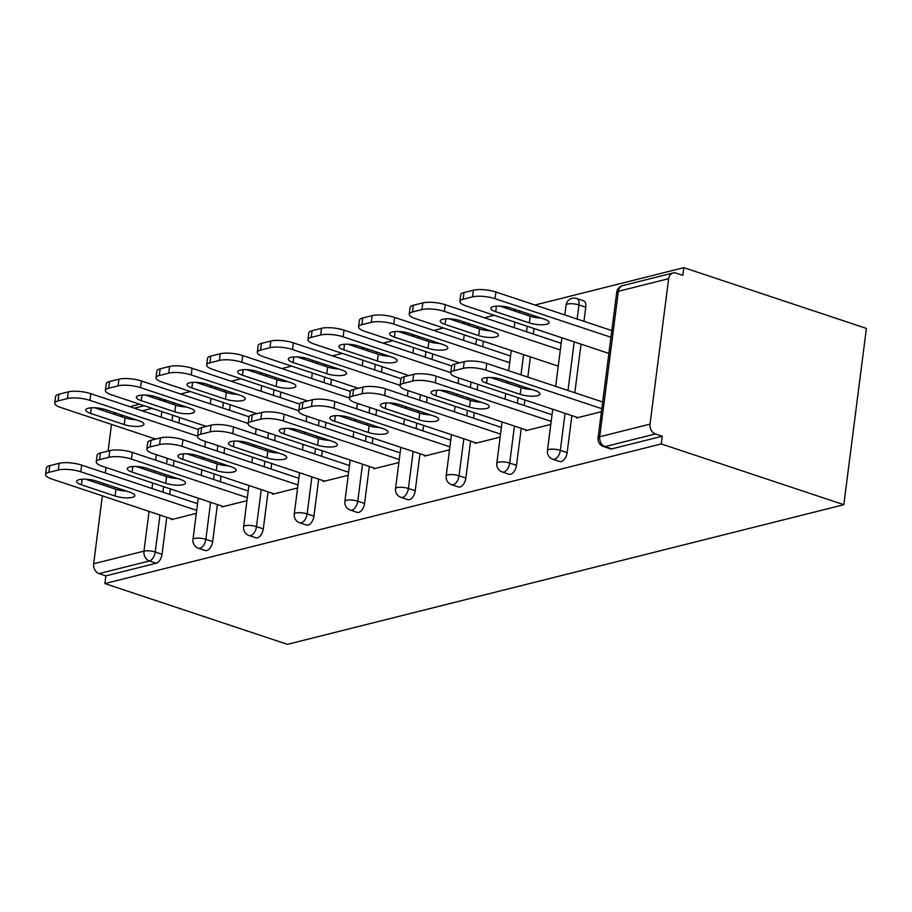 <?xml version="1.0" encoding="UTF-8"?>
<svg xmlns="http://www.w3.org/2000/svg" width="912" height="912" viewBox="0 0 912 912"><rect width="100%" height="100%" fill="white"/><g stroke="black" fill="none" stroke-linecap="round" stroke-linejoin="round"><path stroke-width="1.37" d="M622.759 285.593A8.094 8.094 0 0 0 616.706 292.41A8.094 2.246 -172.7 0 1 618.347 291.316L599.72 436.757L650.028 424.126L668.656 278.684L618.347 291.316A8.094 6.338 75.9 0 1 622.759 285.593L673.079 272.973A8.094 6.338 75.9 0 1 676.031 273.11L682.837 275.367L683.829 267.661L534.991 305.018M516.078 309.761L513.08 310.513M494.167 315.267L484.352 317.729M465.439 322.472L462.441 323.224M443.528 327.967L433.713 330.44M414.8 335.183L411.802 335.935M392.89 340.678L383.074 343.14M364.162 347.894L361.163 348.646M342.251 353.389L332.435 355.851M313.523 360.605L310.525 361.357M291.612 366.1L281.797 368.562M262.884 373.304L259.886 374.057M240.973 378.811L231.158 381.273M212.245 386.015L209.247 386.768M190.334 391.522L180.519 393.984M161.606 398.726L158.608 399.479M139.696 404.221L129.88 406.684M683.829 267.661L866.4 328.423L843.817 504.701L287.44 644.339L104.869 583.577L661.246 443.939L843.817 504.701M111.503 424.411L108.095 451.03M105.986 467.491L105.279 472.986M103.922 483.577L103.706 485.252M102.349 495.843L93.651 563.764L143.971 551.133L149.055 511.381M166.771 517.286L162.028 554.302A8.094 4.492 108.4 0 1 156.169 563.24L149.363 560.971L99.055 573.602L105.86 575.86L104.869 583.577M156.169 563.24L105.86 575.86M99.055 573.602A8.094 6.338 -104.1 0 1 93.651 563.764M114.068 414.219A8.094 6.338 -104.1 0 1 115.653 412.999M196.319 513.365L171.342 519.635L171.445 518.837M585.766 307.196L578.96 304.927A8.094 4.492 108.4 0 0 576.646 298.475L583.452 300.743A8.094 4.492 108.4 0 1 585.766 307.196L583.965 321.32M581.035 344.177L574.811 392.753M571.881 415.61L567.139 452.637A8.094 4.492 108.4 0 1 561.279 461.563A8.094 4.492 108.4 0 1 559.717 461.529L552.9 459.272A8.094 4.492 108.4 0 0 554.473 459.295A8.094 4.492 -71.6 0 0 560.333 450.368L567.139 452.637M661.246 443.939L662.237 436.232L611.918 448.852A8.094 4.492 108.4 0 1 610.356 448.829L603.539 446.561A8.094 4.492 108.4 0 0 605.112 446.595L611.918 448.852M180.451 404.996A8.094 4.492 108.4 0 1 180.713 406.399M179.55 417.491L178.855 422.986M174.032 460.571L173.337 466.066M171.98 476.657L171.821 477.888M170.407 488.923L169.7 494.429M525.916 429.871L525.814 430.681L550.791 424.411M484.283 328.742A8.094 4.492 108.4 0 1 484.546 330.155M483.383 341.236L482.687 346.731M477.865 384.317L477.17 389.823M475.813 400.402L475.654 401.633M474.24 412.68L473.533 418.175M470.603 441.032L465.861 478.048A8.094 4.492 108.4 0 1 460.001 486.985A8.094 4.492 108.4 0 1 458.44 486.951L451.634 484.682A8.094 4.492 108.4 0 0 453.196 484.717A8.094 4.492 -71.6 0 0 459.055 475.79L465.861 478.048M424.639 455.293L424.536 456.091L449.513 449.821M383.006 354.164A8.094 4.492 108.4 0 1 383.268 355.566M382.105 366.658L381.41 372.153M376.588 409.739L375.892 415.234M374.536 425.824L374.376 427.044M372.962 438.091L372.256 443.585M369.326 466.442L364.583 503.47A8.094 4.492 108.4 0 1 358.724 512.396A8.094 4.492 108.4 0 1 357.162 512.373L350.356 510.104A8.094 4.492 108.4 0 0 351.918 510.139A8.094 4.492 -71.6 0 0 357.778 501.201L364.583 503.47M323.361 480.704L323.258 481.513L348.236 475.243M281.728 379.586A8.094 4.492 108.4 0 1 281.99 380.988M280.828 392.08L280.132 397.575M275.31 435.161L274.615 440.656M273.258 451.246L273.098 452.466M271.685 463.513L270.978 469.007M268.048 491.864L263.306 528.892A8.094 4.492 108.4 0 1 257.446 537.818A8.094 4.492 108.4 0 1 255.884 537.784L249.079 535.515A8.094 4.492 108.4 0 0 250.64 535.549A8.094 4.492 -71.6 0 0 256.5 526.623L263.306 528.892M222.083 506.126L221.981 506.924L246.958 500.665M231.089 392.285A8.094 4.492 108.4 0 1 231.352 393.699M230.189 404.78L229.493 410.275M224.671 447.86L223.976 453.367M222.619 463.946L222.46 465.177M221.046 476.224L220.339 481.718M217.409 504.575L212.667 541.603A8.094 4.492 108.4 0 1 206.807 550.529A8.094 4.492 108.4 0 1 205.246 550.495L198.44 548.226A8.094 4.492 108.4 0 0 200.002 548.26A8.094 4.492 -71.6 0 0 205.861 539.334L212.667 541.603M272.722 493.415L272.62 494.224L297.597 487.954M332.367 366.875A8.094 4.492 108.4 0 1 332.629 368.277M331.466 379.369L330.771 384.864M325.949 422.45L325.253 427.945M323.897 438.535L323.737 439.755M322.324 450.802L321.617 456.296M318.687 479.153L313.945 516.181A8.094 4.492 108.4 0 1 308.085 525.107A8.094 4.492 108.4 0 1 306.523 525.073L299.717 522.815A8.094 4.492 108.4 0 0 301.279 522.85A8.094 4.492 -71.6 0 0 307.139 513.912L313.945 516.181M374 468.004L373.897 468.802L398.875 462.532M433.645 341.453A8.094 4.492 108.4 0 1 433.907 342.855M432.744 353.947L432.049 359.442M427.226 397.028L426.531 402.523M425.174 413.113L425.015 414.344M423.601 425.38L422.894 430.886M419.965 453.743L415.222 490.759A8.094 4.492 108.4 0 1 409.363 499.696A8.094 4.492 108.4 0 1 407.801 499.662L400.995 497.393A8.094 4.492 108.4 0 0 402.557 497.428A8.094 4.492 -71.6 0 0 408.416 488.49L415.222 490.759M475.277 442.582L475.175 443.38L500.152 437.122M534.922 316.042A8.094 4.492 108.4 0 1 535.184 317.444M534.022 328.525L533.326 334.031M530.396 356.888L527.809 377.112M526.452 387.703L526.292 388.922M524.879 399.969L524.172 405.464M521.242 428.321L516.5 465.348A8.094 4.492 108.4 0 1 510.64 474.274A8.094 4.492 108.4 0 1 509.078 474.24L502.273 471.971A8.094 4.492 108.4 0 0 503.834 472.006A8.094 4.492 -71.6 0 0 509.694 463.079L516.5 465.348M576.555 417.16L576.452 417.97L601.43 411.7M662.237 436.232L655.42 433.964L605.112 446.595A8.094 6.338 75.9 0 1 599.72 436.757A8.094 2.246 -172.7 0 0 598.078 437.851A8.094 8.094 0 0 0 603.539 446.561M650.028 424.126A8.094 6.338 75.9 0 0 655.42 433.964M673.079 272.973A8.094 6.338 75.9 0 0 668.656 278.684M126.768 491.169A12.403 3.443 7.3 0 1 115.915 489.311L85.534 479.199M49.738 465.679L48.883 472.359A16.177 4.492 -172.7 0 0 45.6 474.548L46.455 467.867A16.177 4.492 7.3 0 1 49.738 465.679L59.155 463.319A16.177 4.492 7.3 0 1 81.658 465.12L80.803 471.8L196.696 510.378M197.551 503.698L81.658 465.12M172.767 519.281L51.904 479.051A16.177 4.492 -172.7 0 1 45.6 474.548M48.883 472.359L58.288 469.999L59.155 463.319M96.376 481.057L129.994 492.252A12.403 3.443 7.3 0 1 134.828 495.695A12.403 3.443 7.3 0 1 127.794 497.884A12.403 3.443 7.3 0 1 115.06 496.003L81.442 484.808A12.403 3.443 7.3 0 1 76.608 481.354A12.403 3.443 7.3 0 1 83.642 479.176A12.403 3.443 7.3 0 1 96.376 481.057M80.803 471.8A16.177 4.492 -172.7 0 0 58.288 469.999M139.148 420.82L105.53 409.625A12.403 3.443 -172.7 0 0 92.796 407.744A12.403 3.443 -172.7 0 0 85.762 409.921A12.403 3.443 -172.7 0 0 90.596 413.375L124.214 424.559A12.403 3.443 -172.7 0 0 136.948 426.44A12.403 3.443 -172.7 0 0 143.982 424.262A12.403 3.443 -172.7 0 0 139.148 420.82M197.551 436.175L89.946 400.368A16.177 4.492 -172.7 0 0 67.442 398.555L58.026 400.927A16.177 4.492 -172.7 0 0 54.754 403.115A16.177 4.492 -172.7 0 0 61.058 407.618L155.644 439.094M198.428 429.506L90.801 393.688L89.946 400.368M67.442 398.555L68.297 391.875L58.892 394.246L58.026 400.927M94.688 407.767L125.069 417.878A12.403 3.443 -172.7 0 0 135.911 419.737M68.297 391.875A16.177 4.492 7.3 0 1 90.801 393.688M54.754 403.115L55.609 396.435A16.177 4.492 7.3 0 1 58.892 394.246M177.407 478.469A12.403 3.443 7.3 0 1 166.554 476.611L136.173 466.488M100.377 452.968L99.522 459.648A16.177 4.492 -172.7 0 0 96.239 461.848L97.094 455.168A16.177 4.492 7.3 0 1 100.377 452.968L109.793 450.608A16.177 4.492 7.3 0 1 132.297 452.409L131.442 459.089L247.334 497.667M248.189 490.987L132.297 452.409M223.406 506.57L102.543 466.34A16.177 4.492 -172.7 0 1 96.239 461.848M99.522 459.648L108.927 457.288L109.793 450.608M147.014 468.346L180.633 479.541A12.403 3.443 7.3 0 1 185.467 482.995A12.403 3.443 7.3 0 1 178.433 485.173A12.403 3.443 7.3 0 1 165.699 483.292L132.08 472.097A12.403 3.443 7.3 0 1 127.247 468.654A12.403 3.443 7.3 0 1 134.281 466.465A12.403 3.443 7.3 0 1 147.014 468.346M131.442 459.089A16.177 4.492 -172.7 0 0 108.927 457.288M228.046 465.758A12.403 3.443 7.3 0 1 217.193 463.9L186.812 453.788M151.016 440.257L150.161 446.937A16.177 4.492 -172.7 0 0 146.878 449.137L147.733 442.457A16.177 4.492 7.3 0 1 151.016 440.257L160.432 437.897A16.177 4.492 7.3 0 1 182.936 439.698L182.081 446.378L297.973 484.956M298.828 478.276L182.936 439.698M274.045 493.859L153.182 453.64A16.177 4.492 -172.7 0 1 146.878 449.137M150.161 446.937L159.566 444.577L160.432 437.897M197.653 455.647L231.272 466.83A12.403 3.443 7.3 0 1 236.105 470.284A12.403 3.443 7.3 0 1 229.072 472.462A12.403 3.443 7.3 0 1 216.338 470.581L182.719 459.386A12.403 3.443 7.3 0 1 177.886 455.943A12.403 3.443 7.3 0 1 184.919 453.766A12.403 3.443 7.3 0 1 197.653 455.647M182.081 446.378A16.177 4.492 -172.7 0 0 159.566 444.577M278.684 453.047A12.403 3.443 7.3 0 1 267.832 451.189L237.451 441.077M201.655 427.557L200.8 434.237A16.177 4.492 -172.7 0 0 197.516 436.426L198.371 429.746A16.177 4.492 7.3 0 1 201.655 427.557L211.071 425.186A16.177 4.492 7.3 0 1 233.575 426.998L232.72 433.679L348.612 472.245M349.467 465.565L233.575 426.998M324.683 481.148L203.821 440.929A16.177 4.492 -172.7 0 1 197.516 436.426M200.8 434.237L210.205 431.866L211.071 425.186M248.292 442.936L281.911 454.119A12.403 3.443 7.3 0 1 286.744 457.573A12.403 3.443 7.3 0 1 279.71 459.751A12.403 3.443 7.3 0 1 266.977 457.87L233.358 446.686A12.403 3.443 7.3 0 1 228.524 443.232A12.403 3.443 7.3 0 1 235.558 441.055A12.403 3.443 7.3 0 1 248.292 442.936M232.72 433.679A16.177 4.492 -172.7 0 0 210.205 431.866M329.323 440.336A12.403 3.443 7.3 0 1 318.47 438.478L288.089 428.366M252.293 414.846L251.438 421.526A16.177 4.492 -172.7 0 0 248.155 423.715L249.01 417.035A16.177 4.492 7.3 0 1 252.293 414.846L261.698 412.475A16.177 4.492 7.3 0 1 284.213 414.287L283.358 420.968L399.251 459.545M400.106 452.865L284.213 414.287M375.322 468.449L254.459 428.218A16.177 4.492 -172.7 0 1 248.155 423.715M251.438 421.526L260.843 419.167L261.698 412.475M298.931 430.225L332.549 441.419A12.403 3.443 7.3 0 1 337.383 444.862A12.403 3.443 7.3 0 1 330.349 447.04A12.403 3.443 7.3 0 1 317.615 445.159L283.997 433.975A12.403 3.443 7.3 0 1 279.163 430.521A12.403 3.443 7.3 0 1 286.197 428.344A12.403 3.443 7.3 0 1 298.931 430.225M283.358 420.968A16.177 4.492 -172.7 0 0 260.843 419.167M379.962 427.625A12.403 3.443 7.3 0 1 369.109 425.767L338.728 415.655M302.932 402.135L302.077 408.815A16.177 4.492 -172.7 0 0 298.794 411.004L299.649 404.324A16.177 4.492 7.3 0 1 302.932 402.135L312.337 399.775A16.177 4.492 7.3 0 1 334.852 401.576L333.997 408.257L449.89 446.834M450.745 440.154L334.852 401.576M425.961 455.738L305.098 415.507A16.177 4.492 -172.7 0 1 298.794 411.004M302.077 408.815L311.482 406.456L312.337 399.775M349.57 417.514L383.188 428.708A12.403 3.443 7.3 0 1 388.022 432.151A12.403 3.443 7.3 0 1 380.988 434.329A12.403 3.443 7.3 0 1 368.254 432.448L334.636 421.264A12.403 3.443 7.3 0 1 329.802 417.81A12.403 3.443 7.3 0 1 336.836 415.633A12.403 3.443 7.3 0 1 349.57 417.514M333.997 408.257A16.177 4.492 -172.7 0 0 311.482 406.456M189.787 408.109L156.169 396.914A12.403 3.443 -172.7 0 0 143.435 395.033A12.403 3.443 -172.7 0 0 136.401 397.21A12.403 3.443 -172.7 0 0 141.235 400.664L174.853 411.848A12.403 3.443 -172.7 0 0 187.587 413.729A12.403 3.443 -172.7 0 0 194.621 411.551A12.403 3.443 -172.7 0 0 189.787 408.109M248.189 423.464L140.585 387.657A16.177 4.492 -172.7 0 0 118.081 385.856L108.665 388.216A16.177 4.492 -172.7 0 0 105.393 390.404A16.177 4.492 -172.7 0 0 111.697 394.907L206.283 426.394M249.067 416.795L141.44 380.977L140.585 387.657M118.081 385.856L118.936 379.175L109.531 381.535L108.665 388.216M145.316 395.056L175.708 405.167A12.403 3.443 -172.7 0 0 186.55 407.026M118.936 379.175A16.177 4.492 7.3 0 1 141.44 380.977M105.393 390.404L106.248 383.724A16.177 4.492 7.3 0 1 109.531 381.535M240.426 395.398L206.807 384.203A12.403 3.443 -172.7 0 0 194.074 382.322A12.403 3.443 -172.7 0 0 187.04 384.499A12.403 3.443 -172.7 0 0 191.873 387.953L225.492 399.148A12.403 3.443 -172.7 0 0 238.226 401.029A12.403 3.443 -172.7 0 0 245.26 398.852A12.403 3.443 -172.7 0 0 240.426 395.398M298.828 410.765L191.224 374.946A16.177 4.492 -172.7 0 0 168.72 373.145L159.304 375.505A16.177 4.492 -172.7 0 0 156.032 377.705A16.177 4.492 -172.7 0 0 162.336 382.196L256.922 413.683M299.706 404.084L192.079 368.266L191.224 374.946M168.72 373.145L169.575 366.464L160.159 368.824L159.304 375.505M195.955 382.345L226.347 392.468A12.403 3.443 -172.7 0 0 237.188 394.326M169.575 366.464A16.177 4.492 7.3 0 1 192.079 368.266M156.032 377.705L156.887 371.013A16.177 4.492 7.3 0 1 160.159 368.824M291.065 382.687L257.446 371.503A12.403 3.443 -172.7 0 0 244.712 369.622A12.403 3.443 -172.7 0 0 237.679 371.8A12.403 3.443 -172.7 0 0 242.512 375.242L276.131 386.437A12.403 3.443 -172.7 0 0 288.865 388.318A12.403 3.443 -172.7 0 0 295.898 386.141A12.403 3.443 -172.7 0 0 291.065 382.687M349.467 398.054L241.862 362.235A16.177 4.492 -172.7 0 0 219.359 360.434L209.942 362.794A16.177 4.492 -172.7 0 0 206.671 364.994A16.177 4.492 -172.7 0 0 212.975 369.485L307.561 400.972M350.345 391.373L242.717 355.555L241.862 362.235M219.359 360.434L220.214 353.753L210.797 356.113L209.942 362.794M246.593 369.645L276.986 379.757A12.403 3.443 -172.7 0 0 287.827 381.615M220.214 353.753A16.177 4.492 7.3 0 1 242.717 355.555M206.671 364.994L207.526 358.313A16.177 4.492 7.3 0 1 210.797 356.113M341.704 369.976L308.085 358.792A12.403 3.443 -172.7 0 0 295.351 356.911A12.403 3.443 -172.7 0 0 288.317 359.089A12.403 3.443 -172.7 0 0 293.151 362.531L326.77 373.726A12.403 3.443 -172.7 0 0 339.503 375.607A12.403 3.443 -172.7 0 0 346.537 373.43A12.403 3.443 -172.7 0 0 341.704 369.976M400.106 385.343L292.501 349.535A16.177 4.492 -172.7 0 0 269.998 347.723L260.581 350.083A16.177 4.492 -172.7 0 0 257.309 352.283A16.177 4.492 -172.7 0 0 263.614 356.786L358.199 388.261M400.984 378.674L293.356 342.855L292.501 349.535M269.998 347.723L270.853 341.042L261.436 343.402L260.581 350.083M297.232 356.934L327.625 367.046A12.403 3.443 -172.7 0 0 338.466 368.904M270.853 341.042A16.177 4.492 7.3 0 1 293.356 342.855M257.309 352.283L258.164 345.602A16.177 4.492 7.3 0 1 261.436 343.402M392.342 357.265L358.724 346.081A12.403 3.443 -172.7 0 0 345.99 344.2A12.403 3.443 -172.7 0 0 338.956 346.378A12.403 3.443 -172.7 0 0 343.79 349.832L377.408 361.015A12.403 3.443 -172.7 0 0 390.142 362.896A12.403 3.443 -172.7 0 0 397.176 360.719A12.403 3.443 -172.7 0 0 392.342 357.265M450.745 372.632L343.14 336.824A16.177 4.492 -172.7 0 0 320.636 335.012L311.22 337.383A16.177 4.492 -172.7 0 0 307.948 339.572A16.177 4.492 -172.7 0 0 314.252 344.075L408.838 375.55M451.622 365.963L343.995 330.144L343.14 336.824M320.636 335.012L321.491 328.331L312.075 330.703L311.22 337.383M347.871 344.223L378.263 354.335A12.403 3.443 -172.7 0 0 389.105 356.193M321.491 328.331A16.177 4.492 7.3 0 1 343.995 330.144M307.948 339.572L308.803 332.891A16.177 4.492 7.3 0 1 312.075 330.703M430.601 414.926A12.403 3.443 7.3 0 1 419.748 413.068L389.367 402.944M353.571 389.424L352.716 396.104A16.177 4.492 -172.7 0 0 349.433 398.305L350.288 391.624A16.177 4.492 7.3 0 1 353.571 389.424L362.976 387.064A16.177 4.492 7.3 0 1 385.491 388.865L384.636 395.546L500.528 434.123M501.383 427.443L385.491 388.865M476.6 443.027L355.737 402.796A16.177 4.492 -172.7 0 1 349.433 398.305M352.716 396.104L362.121 393.745L362.976 387.064M400.208 404.803L433.827 415.997A12.403 3.443 7.3 0 1 438.661 419.452A12.403 3.443 7.3 0 1 431.627 421.629A12.403 3.443 7.3 0 1 418.893 419.748L385.274 408.553A12.403 3.443 7.3 0 1 380.441 405.11A12.403 3.443 7.3 0 1 387.475 402.922A12.403 3.443 7.3 0 1 400.208 404.803M384.636 395.546A16.177 4.492 -172.7 0 0 362.121 393.745M442.981 344.565L409.363 333.37A12.403 3.443 -172.7 0 0 396.629 331.489A12.403 3.443 -172.7 0 0 389.595 333.667A12.403 3.443 -172.7 0 0 394.429 337.121L428.047 348.304A12.403 3.443 -172.7 0 0 440.781 350.185A12.403 3.443 -172.7 0 0 447.815 348.008A12.403 3.443 -172.7 0 0 442.981 344.565M509.683 362.691L393.779 324.113A16.177 4.492 -172.7 0 0 371.275 322.312L361.859 324.672A16.177 4.492 -172.7 0 0 358.587 326.861A16.177 4.492 -172.7 0 0 364.891 331.364L459.477 362.839M510.538 356.011L394.634 317.433L393.779 324.113M371.275 322.312L372.13 315.632L362.714 317.992L361.859 324.672M398.51 331.512L428.902 341.624A12.403 3.443 -172.7 0 0 439.744 343.482M372.13 315.632A16.177 4.492 7.3 0 1 394.634 317.433M358.587 326.861L359.442 320.18A16.177 4.492 7.3 0 1 362.714 317.992M481.24 402.215A12.403 3.443 7.3 0 1 470.387 400.357L440.006 390.245M404.21 376.713L403.355 383.393A16.177 4.492 -172.7 0 0 400.072 385.594L400.927 378.913A16.177 4.492 7.3 0 1 404.21 376.713L413.615 374.353A16.177 4.492 7.3 0 1 436.13 376.154L435.275 382.835L551.167 421.412M552.022 414.732L436.13 376.154M527.239 430.316L406.376 390.085A16.177 4.492 -172.7 0 1 400.072 385.594M403.355 383.393L412.76 381.034L413.615 374.353M450.847 392.103L484.466 403.286A12.403 3.443 7.3 0 1 489.299 406.741A12.403 3.443 7.3 0 1 482.266 408.918A12.403 3.443 7.3 0 1 469.532 407.037L435.913 395.842A12.403 3.443 7.3 0 1 431.08 392.399A12.403 3.443 7.3 0 1 438.113 390.222A12.403 3.443 7.3 0 1 450.847 392.103M435.275 382.835A16.177 4.492 -172.7 0 0 412.76 381.034M493.62 331.854L460.001 320.659A12.403 3.443 -172.7 0 0 447.268 318.778A12.403 3.443 -172.7 0 0 440.234 320.956A12.403 3.443 -172.7 0 0 445.067 324.41L478.686 335.605A12.403 3.443 -172.7 0 0 491.42 337.486A12.403 3.443 -172.7 0 0 498.454 335.297A12.403 3.443 -172.7 0 0 493.62 331.854M560.321 349.98L444.418 311.402A16.177 4.492 -172.7 0 0 421.914 309.601L412.498 311.961A16.177 4.492 -172.7 0 0 409.226 314.15A16.177 4.492 -172.7 0 0 415.53 318.653L558.247 366.157M561.176 343.3L445.273 304.722L444.418 311.402M421.914 309.601L422.769 302.921L413.353 305.281L412.498 311.961M449.149 318.801L479.541 328.924A12.403 3.443 -172.7 0 0 490.382 330.782M422.769 302.921A16.177 4.492 7.3 0 1 445.273 304.722M409.226 314.15L410.081 307.469A16.177 4.492 7.3 0 1 413.353 305.281M531.867 389.504A12.403 3.443 7.3 0 1 521.026 387.646L490.645 377.534M454.849 364.002L453.994 370.694A16.177 4.492 -172.7 0 0 450.71 372.883L451.565 366.202A16.177 4.492 7.3 0 1 454.849 364.002L464.254 361.642A16.177 4.492 7.3 0 1 486.769 363.455L485.914 370.135L601.806 408.701M602.661 402.021L486.769 363.455M577.877 417.605L457.015 377.386A16.177 4.492 -172.7 0 1 450.71 372.883M453.994 370.694L463.399 368.323L464.254 361.642M501.486 379.392L535.105 390.575A12.403 3.443 7.3 0 1 539.938 394.03A12.403 3.443 7.3 0 1 532.904 396.207A12.403 3.443 7.3 0 1 520.171 394.326L486.552 383.143A12.403 3.443 7.3 0 1 481.718 379.688A12.403 3.443 7.3 0 1 488.752 377.511A12.403 3.443 7.3 0 1 501.486 379.392M485.914 370.135A16.177 4.492 -172.7 0 0 463.399 368.323M544.259 319.143L510.64 307.96A12.403 3.443 -172.7 0 0 497.906 306.079A12.403 3.443 -172.7 0 0 490.873 308.256A12.403 3.443 -172.7 0 0 495.706 311.699L529.325 322.894A12.403 3.443 -172.7 0 0 542.059 324.775A12.403 3.443 -172.7 0 0 549.092 322.597A12.403 3.443 -172.7 0 0 544.259 319.143M610.96 337.269L495.056 298.691A16.177 4.492 -172.7 0 0 472.553 296.89L463.136 299.25A16.177 4.492 -172.7 0 0 459.865 301.45A16.177 4.492 -172.7 0 0 466.169 305.942L608.885 353.446M611.815 330.589L495.911 292.011L495.056 298.691M472.553 296.89L473.408 290.21L463.991 292.57L463.136 299.25M499.787 306.101L530.18 316.213A12.403 3.443 -172.7 0 0 541.021 318.071M473.408 290.21A16.177 4.492 7.3 0 1 495.911 292.011M459.865 301.45L460.72 294.77A16.177 4.492 7.3 0 1 463.991 292.57M151.985 488.524L152.692 483.029M154.048 472.439L154.265 470.763M155.621 460.172L156.328 454.678M161.139 417.092L161.846 411.597M152.065 408.337L142.249 410.81M123.337 415.553L120.338 416.305M159.965 515.018L155.222 552.045A8.094 4.492 -71.6 0 1 149.363 560.971A8.094 6.338 -104.1 0 1 143.971 551.133A8.094 2.246 7.3 0 1 155.222 552.045L162.028 554.302M164.513 401.451A8.094 6.338 -104.1 0 1 166.201 400.254M172.744 415.222L172.037 420.717M167.227 458.303L166.52 463.809M165.163 474.388L164.947 476.075M163.59 486.666L162.895 492.161M173.645 402.728A8.094 4.492 108.4 0 1 173.941 404.586M210.604 502.307L205.861 539.334A8.094 2.246 7.3 0 0 194.609 538.433A8.094 2.246 -172.7 0 0 192.968 539.528A8.094 8.094 0 0 0 198.44 548.226M223.383 402.523L222.676 408.017M217.865 445.603L217.159 451.098M215.802 461.689L215.585 463.364M214.229 473.955L213.533 479.45M274.022 389.812L273.315 395.306M268.504 432.892L267.797 438.387M266.441 448.978L266.224 450.653M264.868 461.244L264.172 466.739M261.242 489.596L256.5 526.623A8.094 2.246 7.3 0 0 245.248 525.722A8.094 2.246 -172.7 0 0 243.607 526.817A8.094 8.094 0 0 0 249.079 535.515M324.661 377.101L323.954 382.595M319.143 420.181L318.436 425.676M317.08 436.267L316.863 437.942M315.506 448.533L314.811 454.028M311.881 476.885L307.139 513.912A8.094 2.246 7.3 0 0 295.887 513.011A8.094 2.246 -172.7 0 0 294.245 514.106A8.094 8.094 0 0 0 299.717 522.815M375.299 364.39L374.593 369.884M369.782 407.47L369.075 412.965M367.718 423.556L367.502 425.243M366.145 435.822L365.45 441.328M362.52 464.185L357.778 501.201A8.094 2.246 7.3 0 0 346.526 500.3A8.094 2.246 -172.7 0 0 344.884 501.395A8.094 8.094 0 0 0 350.356 510.104M425.938 351.679L425.231 357.173M420.421 394.759L419.714 400.265M418.357 410.845L418.141 412.532M416.784 423.122L416.089 428.617M413.159 451.474L408.416 488.49A8.094 2.246 7.3 0 0 397.165 487.589A8.094 2.246 -172.7 0 0 395.523 488.695A8.094 8.094 0 0 0 400.995 497.393M476.577 338.968L475.87 344.474M471.059 382.06L470.353 387.554M468.996 398.145L468.779 399.821M467.423 410.411L466.727 415.906M463.798 438.763L459.055 475.79A8.094 2.246 7.3 0 0 447.803 474.89A8.094 2.246 -172.7 0 0 446.162 475.984A8.094 8.094 0 0 0 451.634 484.682M527.216 326.268L526.509 331.763M523.579 354.62L520.991 374.843M519.635 385.434L519.418 387.11M518.062 397.7L517.366 403.195M514.436 426.052L509.694 463.079A8.094 2.246 7.3 0 0 498.442 462.179A8.094 2.246 -172.7 0 0 496.801 463.273A8.094 8.094 0 0 0 502.273 471.971M576.646 298.475A8.094 8.094 0 0 0 566.067 305.121A8.094 2.246 -172.7 0 1 567.709 304.027A8.094 2.246 7.3 0 1 578.96 304.927L577.148 319.052M574.218 341.909L568.005 390.484M565.075 413.341L560.333 450.368A8.094 2.246 7.3 0 0 549.081 449.468A8.094 2.246 -172.7 0 0 547.439 450.562A8.094 8.094 0 0 0 552.9 459.272M224.284 390.028A8.094 4.492 108.4 0 1 224.58 391.875M274.922 377.317A8.094 4.492 108.4 0 1 275.219 379.164M325.561 364.606A8.094 4.492 108.4 0 1 325.858 366.453M376.2 351.895A8.094 4.492 108.4 0 1 376.496 353.742M426.839 339.184A8.094 4.492 108.4 0 1 427.135 341.042M477.478 326.485A8.094 4.492 108.4 0 1 477.774 328.331M528.116 313.774A8.094 4.492 108.4 0 1 528.413 315.62M115.06 496.003L115.915 489.311M81.442 484.808L82.16 479.233M125.069 417.878L124.214 424.559M91.303 407.801L90.596 413.375M165.699 483.292L166.554 476.611M132.08 472.097L132.799 466.534M216.338 470.581L217.193 463.9M182.719 459.386L183.437 453.823M266.977 457.87L267.832 451.189M233.358 446.686L234.076 441.112M317.615 445.159L318.47 438.478M283.997 433.975L284.715 428.401M368.254 432.448L369.109 425.767M334.636 421.264L335.354 415.69M175.708 405.167L174.853 411.848M141.941 395.09L141.235 400.664M226.347 392.468L225.492 399.148M192.58 382.39L191.873 387.953M276.986 379.757L276.131 386.437M243.219 369.679L242.512 375.242M327.625 367.046L326.77 373.726M293.858 356.968L293.151 362.531M378.263 354.335L377.408 361.015M344.497 344.257L343.79 349.832M418.893 419.748L419.748 413.068M385.274 408.553L385.993 402.99M428.902 341.624L428.047 348.304M395.135 331.546L394.429 337.121M469.532 407.037L470.387 400.357M435.913 395.842L436.631 390.279M479.541 328.924L478.686 335.605M445.774 318.847L445.067 324.41M520.171 394.326L521.026 387.646M486.552 383.143L487.27 377.568M530.18 316.213L529.325 322.894M496.413 306.136L495.706 311.699M134.338 408.177L144.153 405.715M163.066 400.961L166.064 400.208M216.794 387.532A8.094 8.094 0 0 0 214.799 388.615M211.048 398.407L210.341 403.902M205.519 441.488L204.824 446.983M203.467 457.573L203.251 459.26M201.894 469.84L201.187 475.346M198.257 498.203L192.968 539.528M267.433 374.821A8.094 8.094 0 0 0 265.438 375.915M261.687 385.696L260.98 391.202M256.158 428.777L255.463 434.283M254.106 444.862L253.889 446.549M252.533 457.14L251.826 462.635M248.896 485.492L243.607 526.817M318.071 362.11A8.094 8.094 0 0 0 316.076 363.204M312.326 372.997L311.619 378.491M306.797 416.077L306.101 421.572M304.745 432.163L304.528 433.838M303.172 444.429L302.465 449.924M299.535 472.781L294.245 514.106M368.71 349.41A8.094 8.094 0 0 0 366.715 350.493M362.965 360.286L362.258 365.78M357.436 403.366L356.74 408.861M355.384 419.452L355.167 421.127M353.81 431.718L353.104 437.213M350.174 460.07L344.884 501.395M419.349 336.699A8.094 8.094 0 0 0 417.354 337.782M413.603 347.575L412.897 353.069M408.074 390.655L407.379 396.15M406.022 406.741L405.806 408.416M404.449 419.007L403.742 424.502M400.813 447.359L395.523 488.695M469.988 323.988A8.094 8.094 0 0 0 467.993 325.071M464.242 334.864L463.535 340.358M458.713 377.944L458.018 383.439M456.661 394.03L456.445 395.717M455.088 406.296L454.381 411.802M451.451 434.659L446.162 475.984M520.627 311.277A8.094 8.094 0 0 0 518.632 312.371M514.87 322.153L514.174 327.659M511.244 350.516L508.657 370.739M507.3 381.319L507.083 383.006M505.727 393.596L505.02 399.091M502.09 421.948L496.801 463.273M566.067 305.121L564.813 314.948M561.883 337.805L555.659 386.38M552.729 409.237L547.439 450.562M616.706 292.41L598.078 437.851"/></g></svg>

